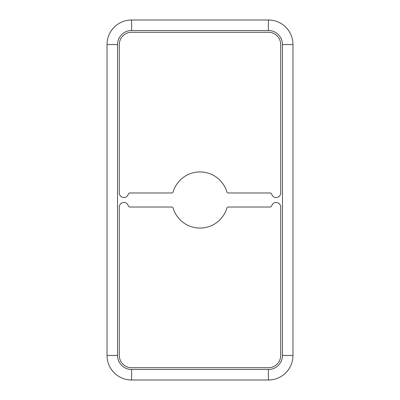 <?xml version="1.0" encoding="UTF-8"?>
<svg xmlns="http://www.w3.org/2000/svg" width="400" height="400" viewBox="0 0 400 400"><rect width="100%" height="100%" fill="white"/><g stroke="black" fill="none" stroke-linecap="round" stroke-linejoin="round"><path stroke-width="0.6" d="M276.14 197.545A4.56 4.56 0 0 0 280.7 192.98L280.7 44.56A12.28 12.28 0 0 0 268.42 32.28L131.58 32.28A12.28 12.28 0 0 0 119.3 44.56L119.3 192.98A4.56 4.56 0 0 0 128.24 194.25A1.755 1.755 0 0 1 129.925 192.98L171.495 192.98A1.755 1.755 0 0 0 173.17 191.745A28.07 28.07 0 0 1 226.83 191.745A1.755 1.755 0 0 0 228.505 192.98L270.075 192.98A1.755 1.755 0 0 1 271.76 194.25A4.56 4.56 0 0 0 276.14 197.545M292.98 64.91L292.98 71.93L292.98 64.91M292.98 152.63L292.98 159.65L292.98 152.63M292.98 240.35L292.98 247.37L292.98 240.35M200 228.07A28.07 28.07 0 0 1 173.17 208.255A1.755 1.755 0 0 0 171.495 207.02L129.925 207.02A1.755 1.755 0 0 1 128.24 205.75A4.56 4.56 0 0 0 119.3 207.02L119.3 355.44A12.28 12.28 0 0 0 131.58 367.72L268.42 367.72A12.28 12.28 0 0 0 280.7 355.44L280.7 207.02A4.56 4.56 0 0 0 271.76 205.75A1.755 1.755 0 0 1 270.075 207.02L228.505 207.02A1.755 1.755 0 0 0 226.83 208.255A28.07 28.07 0 0 1 200 228.07M131.58 30.525L131.58 20A24.56 24.56 0 0 0 107.02 44.56L107.02 355.44A24.56 24.56 0 0 0 131.58 380L268.42 380A24.56 24.56 0 0 0 292.98 355.44L292.98 44.56A24.56 24.56 0 0 0 268.42 20L131.58 20A24.56 24.56 0 0 0 107.02 44.56L117.545 44.56L117.545 355.44A14.035 14.035 0 0 0 131.58 369.475L268.42 369.475A14.035 14.035 0 0 0 282.455 355.44L282.455 44.56A14.035 14.035 0 0 0 268.42 30.525L131.58 30.525A14.035 14.035 0 0 0 117.545 44.56M268.42 369.475L268.42 380A24.56 24.56 0 0 0 292.98 355.44L282.455 355.44M131.58 369.475L131.58 380A24.56 24.56 0 0 1 107.02 355.44L117.545 355.44M268.42 30.525L268.42 20A24.56 24.56 0 0 1 292.98 44.56L282.455 44.56"/></g></svg>
